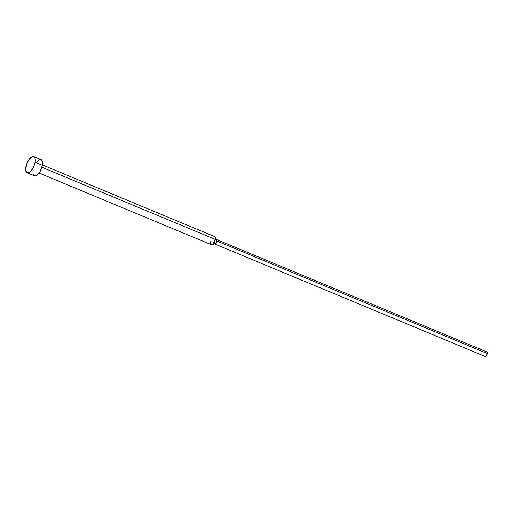 <?xml version="1.0" encoding="UTF-8"?>
<svg xmlns="http://www.w3.org/2000/svg" width="513" height="513" viewBox="0 0 513 513"><rect width="100%" height="100%" fill="white"/><g stroke="black" fill="none" stroke-linecap="round" stroke-linejoin="round"><path stroke-width="0.77" d="M35.102 162.262A8.747 3.764 112.6 0 1 27.106 172.798A8.747 3.764 112.6 0 1 25.83 167.18A8.747 3.764 112.6 0 1 33.826 156.645A8.747 3.764 112.6 0 1 35.102 162.262L42.393 165.295L35.102 162.262L35.269 159.453L34.711 157.446L33.499 156.548L31.832 156.895L29.023 159.581L26.702 164L25.656 169.989L26.753 172.592L29.1 172.548L30.979 171.009L33.563 167.026L35.102 162.262M27.106 172.798L34.397 175.831A8.747 3.764 -67.4 0 0 42.393 165.295L40.065 171.547L37.321 174.946L34.717 175.927L33.512 175.029L32.947 173.022M39.084 173.041L211.01 244.554A4.373 1.885 -67.4 0 0 215.011 239.282L41.912 167.289L215.011 239.282A4.373 1.885 112.6 0 1 211.555 244.592A4.373 1.885 112.6 0 1 210.368 241.745M211.555 244.592L214.909 243.938A2.405 1.032 -67.4 0 0 216.807 241.02L215.011 239.282L216.807 241.02A2.405 1.032 112.6 0 1 214.607 243.919A2.405 1.032 112.6 0 1 214.254 242.373M214.607 243.919L485.106 356.426A2.405 1.032 -67.4 0 0 487.305 353.528L216.807 241.02L487.305 353.528L486.17 355.932L484.862 356.202M486.863 351.956L487.305 353.528A2.405 1.032 -67.4 0 0 486.952 351.982L216.454 239.475A2.405 1.032 112.6 0 1 216.807 241.02A2.405 1.032 -67.4 0 0 216.685 239.667L214.78 236.833A4.373 1.885 112.6 0 1 215.011 239.282A4.373 1.885 -67.4 0 0 214.37 236.474L42.444 164.968M32.941 171.695L33.114 170.213M36.314 162.615L37.244 161.46M38.186 160.556L40.001 159.594M40.79 159.581L42.367 161.358L42.393 165.295A8.747 3.764 -67.4 0 0 41.111 159.678L33.826 156.645"/></g></svg>
